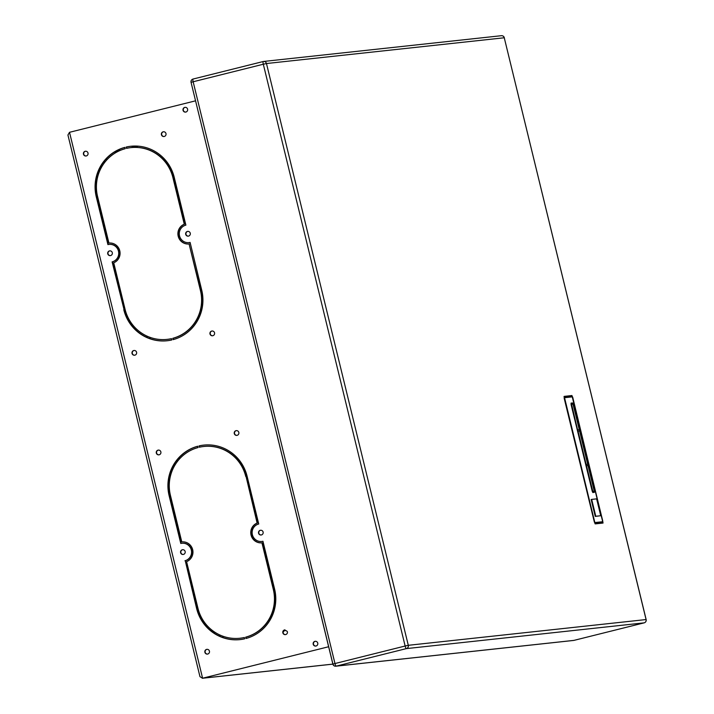 <?xml version="1.0" encoding="UTF-8"?>
<svg xmlns="http://www.w3.org/2000/svg" width="714" height="714" viewBox="0 0 714 714"><rect width="100%" height="100%" fill="white"/><g stroke="black" fill="none" stroke-linecap="round" stroke-linejoin="round"><path stroke-width="1.07" d="M603.027 523.05L595.235 523.897L594.334 521.952L564.221 398.421L564.14 396.386L571.941 395.538L603.035 523.05M601.857 523.183L601.875 522.639M571.03 396.315L570.647 395.868L571.941 395.538M564.024 396.582L570.647 395.868M69.517 132.304L202.597 678.22L199.974 676.693L67.928 135.008L69.517 132.304L195.556 100.826M600.742 515.731L595.788 516.267L591.674 499.398L596.627 498.863L600.742 515.731L595.262 516.4L591.156 499.523L591.674 499.398M100.942 168.299L100.504 167.344L100.745 168.683M100.478 169.227A2.749 0.553 -104 0 1 100.174 168.183A2.749 0.553 -104 0 1 100.049 167.603M100.736 166.335A2.749 0.553 -104 0 1 101.218 167.772M137.026 146.084L130.769 147.637M121.085 150.065L115.231 151.529M114.151 152.189L118.917 150.993M133.197 147.432L138.266 146.165M223.107 637.611L222.759 636.165M179.544 458.897L179.214 457.531M214.289 633.264L213.834 632.238L213.888 632.997M213.415 632.675A2.749 0.553 -104 0 1 213.2 631.087M214.307 631.863A2.749 0.553 -104 0 1 214.619 632.952A2.749 0.553 -104 0 1 214.753 633.568M158.472 450.088A2.392 2.338 -96.2 0 0 156.553 452.792A2.392 2.338 -96.2 0 0 158.99 454.836M159.16 454.8A2.392 2.338 -96.2 0 0 160.9 452.069A2.392 2.338 -96.2 0 0 158.026 450.15A2.392 2.338 -96.2 0 0 156.286 452.89A2.392 2.338 -96.2 0 0 159.16 454.8M207.042 649.329A2.392 2.338 -96.2 0 0 205.123 652.025A2.392 2.338 -96.2 0 0 207.56 654.078M206.596 649.392A2.392 2.338 -96.2 0 0 204.856 652.132A2.392 2.338 -96.2 0 0 207.729 654.042A2.392 2.338 -96.2 0 0 209.47 651.311A2.392 2.338 -96.2 0 0 206.596 649.392M212.477 632.006A3.418 0.696 -104 0 1 212.361 630.462M104.137 161.275L104.485 162.703M146.727 335.991L147.093 337.499M150.252 338.748L149.904 337.311M106.689 160.043L106.359 158.678M316.043 646.009A2.392 2.338 83.8 0 1 313.169 644.099A2.392 2.338 83.8 0 1 315.222 641.306A2.392 2.338 83.8 0 1 317.784 643.278A2.392 2.338 83.8 0 1 316.043 646.009M315.874 646.045A2.392 2.338 83.8 0 1 315.195 641.333A2.392 2.338 83.8 0 1 315.365 641.297M260.717 530.234A2.392 2.338 -96.2 0 0 258.798 532.939A2.392 2.338 -96.2 0 0 261.235 534.982M261.404 534.947A2.392 2.338 -96.2 0 0 263.145 532.216A2.392 2.338 -96.2 0 0 260.271 530.306A2.392 2.338 -96.2 0 0 258.53 533.037A2.392 2.338 -96.2 0 0 261.404 534.947M176.992 460.128L177.34 461.565M219.582 634.853L219.948 636.361M183.444 554.421A2.392 2.338 -96.2 0 0 185.185 551.69A2.392 2.338 -96.2 0 0 182.311 549.771A2.392 2.338 -96.2 0 0 180.571 552.511A2.392 2.338 -96.2 0 0 183.444 554.421M182.757 549.709A2.392 2.338 -96.2 0 0 180.838 552.413A2.392 2.338 -96.2 0 0 183.275 554.457M599.073 523.335L595.048 523.773M594.682 521.907L564.542 397.698L572.333 396.85L572.637 397.502L602.75 521.033L602.777 521.711L594.976 522.55L594.682 521.907M564.381 397.029L594.539 521.916L595.137 523.219L602.937 522.371L572.771 397.484L572.173 396.19L564.372 397.038M594.218 492.374L592.816 492.535L592.218 491.232L571.075 404.499L571.138 403.107L572.548 402.955L573.146 404.258L594.289 490.991L594.343 492.348L592.95 492.499L571.021 403.142M564.524 397.707L572.271 396.868L572.566 397.519L602.723 521.711M594.102 491.348L592.558 491.178L586.355 465.742L588.015 465.546L594.218 490.982L592.834 491.473L586.48 465.706M577.608 429.882L579.268 429.676L573.074 404.24L571.53 404.07L577.608 429.882L571.396 404.106M587.693 464.216L586.033 464.412L578.063 431.176L579.598 431.006L587.693 464.216L586.158 464.377L578.063 431.176M579.268 429.676L577.742 429.846M595.788 516.267L595.262 516.4M285.002 629.855A2.392 2.338 -96.2 0 0 282.815 632.658A2.392 2.338 -96.2 0 0 285.689 634.567A2.392 2.338 -96.2 0 0 287.43 631.836A2.392 2.338 -96.2 0 0 283.083 632.559A2.392 2.338 -96.2 0 0 285.52 634.603M191.102 82.324A2.731 2.677 83.8 0 1 193.03 79.049A2.731 2.731 0 0 0 191.057 82.351L332.929 664.1L202.597 678.22L328.636 646.741M203.82 445.108A41.028 40.163 -96.2 0 0 199.313 445.875L199.625 447.169M245.777 476.497A39.663 38.824 -96.2 0 0 203.82 446.482A39.663 38.824 -96.2 0 0 199.358 447.232L199.036 445.902A41.028 40.163 -96.2 0 1 203.677 445.117A41.028 40.163 -96.2 0 1 247.08 476.176L258.736 523.996A8.889 8.702 -96.2 0 0 252.265 534.152A8.889 8.702 -96.2 0 0 262.939 541.257L274.595 589.077A41.028 40.163 -96.2 0 1 245.982 638.494L245.661 637.165A39.663 38.824 -96.2 0 0 273.301 589.398L261.94 542.827A10.255 10.041 -96.2 0 1 257.129 523.076L246.053 476.47A39.663 38.824 -96.2 0 0 204.106 446.446A39.663 38.824 -96.2 0 0 203.963 446.464M246.053 476.47L257.406 523.05A10.255 10.041 -96.2 0 0 262.216 542.792L273.578 589.371A39.663 38.824 -96.2 0 1 245.937 637.138L246.25 638.423M261.931 541.444A8.889 8.702 -96.2 0 0 262.948 541.292M197.742 446.277A41.028 40.163 -96.2 0 0 169.397 495.614L181.044 543.399M184.98 560.731A8.889 8.702 -96.2 0 0 191.441 550.574A8.889 8.702 -96.2 0 0 180.776 543.461L169.111 495.65A41.028 40.163 -96.2 0 1 197.733 446.232L198.055 447.562A39.663 38.824 -96.2 0 0 170.414 495.32L181.775 541.899A10.255 10.041 -96.2 0 0 181.767 541.899A10.255 10.041 -96.2 0 1 186.586 561.65L197.939 608.23A39.663 38.824 -96.2 0 0 239.886 638.245A39.663 38.824 -96.2 0 0 244.358 637.486L244.679 638.816A41.028 40.163 -96.2 0 1 240.038 639.601A41.028 40.163 -96.2 0 1 196.636 608.551L185.256 560.704A8.889 8.702 -96.2 0 0 191.727 550.539A8.889 8.702 -96.2 0 0 182.061 543.247M185.256 560.704L196.912 608.515A41.028 40.163 -96.2 0 0 240.172 639.592M240.029 638.227A39.663 38.824 -96.2 0 0 240.163 638.218A39.663 38.824 -96.2 0 0 244.367 637.522M236.432 430.613A2.392 2.338 -96.2 0 0 234.513 433.318A2.392 2.338 -96.2 0 0 236.95 435.37M211.701 331.064A2.392 2.338 -96.2 0 0 209.961 333.795A2.392 2.338 -96.2 0 0 212.834 335.714A2.392 2.338 -96.2 0 0 214.575 332.974A2.392 2.338 -96.2 0 0 211.701 331.064M134.875 355.179A2.392 2.338 -96.2 0 0 136.615 352.448A2.392 2.338 -96.2 0 0 133.741 350.538A2.392 2.338 -96.2 0 0 132.001 353.269A2.392 2.338 -96.2 0 0 134.875 355.179M187.416 231.443A2.392 2.338 -96.2 0 0 185.676 234.174A2.392 2.338 -96.2 0 0 188.55 236.093A2.392 2.338 -96.2 0 0 190.29 233.353A2.392 2.338 -96.2 0 0 187.416 231.443M109.456 250.917A2.392 2.338 -96.2 0 0 107.716 253.648A2.392 2.338 -96.2 0 0 110.59 255.567A2.392 2.338 -96.2 0 0 112.33 252.827A2.392 2.338 -96.2 0 0 109.456 250.917M163.131 131.822A2.392 2.338 -96.2 0 0 161.391 134.553A2.392 2.338 -96.2 0 0 164.265 136.472A2.392 2.338 -96.2 0 0 166.005 133.732A2.392 2.338 -96.2 0 0 163.131 131.822M85.171 151.297A2.392 2.338 -96.2 0 0 83.431 154.028A2.392 2.338 -96.2 0 0 86.305 155.947A2.392 2.338 -96.2 0 0 88.045 153.207A2.392 2.338 -96.2 0 0 85.171 151.297M237.119 435.335A2.392 2.338 -96.2 0 0 238.86 432.595A2.392 2.338 -96.2 0 0 235.986 430.685A2.392 2.338 -96.2 0 0 234.246 433.416A2.392 2.338 -96.2 0 0 237.119 435.335M200.447 290.544L189.094 243.965A10.255 10.041 -96.2 0 0 189.094 243.965A10.255 10.041 -96.2 0 1 184.274 224.214L172.922 177.643A39.663 38.824 -96.2 0 0 130.974 147.619A39.663 38.824 -96.2 0 0 126.503 148.378L126.182 147.048A41.028 40.163 -96.2 0 1 130.823 146.263A41.028 40.163 -96.2 0 1 174.225 177.313L185.881 225.133A8.889 8.702 -96.2 0 0 179.419 235.29A8.889 8.702 -96.2 0 0 190.085 242.403L201.741 290.214A41.028 40.163 -96.2 0 1 173.127 339.632L172.806 338.302A39.663 38.824 -96.2 0 0 200.447 290.544L200.723 290.509A39.663 38.824 -96.2 0 1 173.083 338.275L173.395 339.561M184.748 107.403A2.392 2.338 83.8 0 1 187.621 109.313A2.392 2.338 83.8 0 1 185.569 112.107A2.392 2.338 83.8 0 1 183.007 110.135A2.392 2.338 83.8 0 1 184.748 107.403M123.781 309.689A41.028 40.163 -96.2 0 0 167.183 340.748A41.028 40.163 -96.2 0 0 171.824 339.962L171.503 338.632A39.663 38.824 -96.2 0 1 167.031 339.382A39.663 38.824 -96.2 0 1 125.084 309.367L113.731 262.788A10.255 10.041 -96.2 0 0 108.921 243.046L97.559 196.466A39.663 38.824 -96.2 0 1 125.2 148.699L124.879 147.37A41.028 40.163 -96.2 0 0 96.265 196.787L107.921 244.607A8.889 8.702 -96.2 0 1 118.586 251.712A8.889 8.702 -96.2 0 1 112.125 261.877L124.066 309.662A41.028 40.163 -96.2 0 0 167.317 340.73M212.147 330.993A2.392 2.338 -96.2 0 0 210.228 333.697A2.392 2.338 -96.2 0 0 212.665 335.75M167.174 339.373A39.663 38.824 -96.2 0 0 167.317 339.355A39.663 38.824 -96.2 0 0 171.512 338.659M124.888 147.414A41.028 40.163 -96.2 0 0 96.542 196.761L108.189 244.545M112.125 261.877L112.401 261.842A8.889 8.702 -96.2 0 0 118.872 251.685A8.889 8.702 -96.2 0 0 109.206 244.384M112.401 261.842L124.066 309.662M189.076 242.59A8.889 8.702 -96.2 0 0 190.094 242.43M130.965 146.245A41.028 40.163 -96.2 0 0 126.458 147.013L126.771 148.316M172.922 177.643L173.199 177.607A39.663 38.824 -96.2 0 0 131.251 147.593A39.663 38.824 -96.2 0 0 131.108 147.602M173.199 177.607L184.551 224.187A10.255 10.041 -96.2 0 0 189.362 243.938M189.094 243.965L200.723 290.509M185.711 112.08A2.392 2.338 83.8 0 1 185.024 107.368A2.392 2.338 83.8 0 1 185.194 107.332M85.618 151.225A2.392 2.338 -96.2 0 0 83.699 153.929A2.392 2.338 -96.2 0 0 86.135 155.982M163.577 131.76A2.392 2.338 -96.2 0 0 161.659 134.455A2.392 2.338 -96.2 0 0 164.095 136.508M109.902 250.846A2.392 2.338 -96.2 0 0 107.984 253.55A2.392 2.338 -96.2 0 0 110.42 255.603M187.862 231.372A2.392 2.338 -96.2 0 0 185.943 234.076A2.392 2.338 -96.2 0 0 188.38 236.129M134.187 350.467A2.392 2.338 -96.2 0 0 132.268 353.171A2.392 2.338 -96.2 0 0 134.705 355.215M99.996 170.244A3.418 0.696 -104 0 1 99.496 168.709M332.938 664.127A2.731 2.677 -96.2 0 0 336.178 666.135A2.731 0.553 -104 0 1 334.973 663.538L332.876 664.127L191.057 82.351L193.155 81.762A2.731 0.553 -104 0 1 193.048 79.049A2.731 0.553 -104 0 1 193.066 79.049L263.216 61.52L193.066 79.049M504.271 37.797L504.325 37.771A2.731 2.731 0 0 0 501.371 35.7A2.731 2.677 -96.2 0 1 504.262 37.771L646.143 619.547L408.292 645.304L266.474 63.528L504.262 37.771L646.081 619.547A2.731 2.677 83.8 0 1 644.135 622.858A2.731 0.553 -104 0 0 644.153 622.849L573.985 640.378A2.731 2.677 83.8 0 1 573.619 640.44A2.731 2.731 0 0 0 573.985 640.378A2.731 0.553 -104 0 1 573.967 640.378L336.178 666.135L406.346 648.615A2.731 0.553 -104 0 1 405.141 646.018L334.973 663.538L193.155 81.762L263.314 64.233L405.141 646.018L408.292 645.304A2.731 2.677 83.8 0 1 406.346 648.615L644.135 622.858L573.967 640.378A2.731 0.553 -104 0 0 574.002 640.378M263.225 61.52A2.731 0.553 76 0 0 263.216 61.52A2.731 0.553 76 0 0 263.314 64.233L266.474 63.528A2.731 2.677 -96.2 0 0 263.225 61.52M644.153 622.849A2.731 2.731 0 0 0 646.143 619.547L646.09 619.582M599.064 523.335L602.937 522.371L599.064 523.344M332.876 664.127A2.731 2.731 0 0 0 335.83 666.198L573.619 640.44M501.371 35.7L263.582 61.458A2.731 2.731 0 0 0 263.216 61.52M67.928 135.008L199.974 676.693M210.434 630.391L211.826 630.043M202.249 678.282L332.876 664.136M97.943 172.342L99.237 172.012"/></g></svg>

